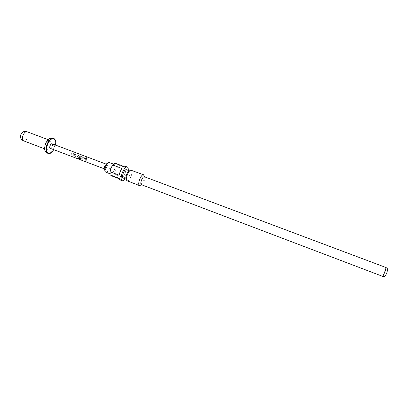 <?xml version="1.0" encoding="UTF-8"?>
<svg xmlns="http://www.w3.org/2000/svg" width="408" height="408" viewBox="0 0 408 408"><rect width="100%" height="100%" fill="white"/><g stroke="black" fill="none" stroke-linecap="round" stroke-linejoin="round"><path stroke-width="0.31" stroke-dasharray="2.04 1.53" d="M86.812 157.508L86.501 157.595L86.797 158.202L87.128 158.095L86.812 157.508L86.43 157.666L86.731 158.243L87.067 158.141L86.746 157.585M74.521 155.04L74.282 153.903L72.328 153.168L71.665 153.53L71.033 154.826L71.589 155.035L72.196 153.816L74.052 154.474L73.466 155.744L74.021 155.958L74.521 155.04M77.444 156.534L75.577 155.876L75.995 154.55L75.439 154.341L74.894 156.08L77.138 157.136L78.152 156.417L78.438 155.474L77.882 155.264L77.484 156.575L75.618 155.922L76.061 154.53L75.5 154.316L74.924 156.157L75.2 156.468L77.158 157.213L78.004 156.871L78.504 155.448L77.943 155.239L77.484 156.575M78.01 157.927L78.239 158.396L80.6 159.288L80.917 158.998L78.693 158.151L79.524 156.585L81.391 157.248L81.299 157.605L81.151 157.937L79.499 157.355L79.172 157.906L80.784 158.518L81.615 158.202L81.942 157.417L81.564 156.652L79.198 155.938L78.01 157.927L78.229 158.503L80.59 159.395L80.927 159.089L78.703 158.248L79.58 156.596L81.447 157.259L81.192 157.978L79.54 157.401L79.198 157.983L80.804 158.59L81.651 158.248L81.998 157.422L81.626 156.631L79.264 155.922L78.02 158.018M85.466 159.176L85.226 158.034L83.252 157.289L82.579 157.656L81.947 158.957L82.508 159.171L83.115 157.942L84.986 158.605L84.405 159.885L84.971 160.099L85.466 159.176M86.175 160.558L86.955 158.686L86.394 158.472L85.609 160.344L86.195 160.63L87.021 158.666L86.455 158.452L85.634 160.415L86.195 160.63M104.463 169.458C105.177 170.029 105.998 169.32 106.927 167.341C107.702 165.051 107.595 163.853 106.621 163.751M105.759 172.227C106.952 172.385 108.151 171.105 109.364 168.392C110.476 165.286 110.497 163.328 109.426 162.532M109.946 172.829L110.67 174.094C111.843 174.242 113.031 172.956 114.24 170.238C115.357 167.122 115.393 165.169 114.342 164.378L112.96 164.842M114.327 174.15L115.183 170.671L116.999 167.555L125.827 170.876L124.782 174.359L123.15 177.5L114.327 174.15L112.404 176.164M125.078 178.755L127 175.2L128.229 170.406M119.024 178.689L121.258 179.54L119.865 179.841M123.139 178.021C124.088 178.128 125.083 177.011 126.118 174.675C127.077 171.998 127.133 170.335 126.291 169.677M126.22 179.081L126.5 179.301C127.444 179.403 128.428 178.281 129.458 175.94C130.422 173.257 130.489 171.595 129.657 170.942L129.305 170.916M141.296 184.645L141.561 184.671C142.372 184.421 143.188 183.34 144.004 181.422C144.82 179.229 144.988 177.709 144.509 176.868L144.294 176.71M127.168 180.917C128.372 181.045 129.637 179.607 130.963 176.593C132.202 173.145 132.294 171.003 131.228 170.167M140.525 185.201L143.081 181.172C143.927 178.979 144.264 177.184 144.08 175.787M55.468 145.049L53.723 149.66M50.184 146.013C48.991 148.573 47.695 149.726 46.293 149.471C44.982 148.614 44.849 146.701 45.89 143.733C47.088 141.173 48.379 140.02 49.766 140.281C51.087 141.148 51.224 143.06 50.184 146.013M104.973 166.219C104.433 167.739 104.422 168.693 104.953 169.08C105.534 169.162 106.121 168.54 106.712 167.214C107.258 165.699 107.263 164.745 106.738 164.353C106.157 164.276 105.57 164.898 104.973 166.219M52.045 143.759C52.693 144.192 52.76 145.146 52.239 146.63C51.643 147.91 51 148.486 50.306 148.364M71.579 153.938L71.053 154.897L71.609 155.111L72.252 153.826L74.103 154.484L73.486 155.82L74.047 156.035L74.715 154.668L74.348 153.882L72.394 153.143L71.579 153.938M82.487 158.059L81.967 159.028L82.533 159.242L83.171 157.952L85.043 158.615L84.431 159.962L84.992 160.176L85.654 158.804L85.287 158.008L83.314 157.269L82.487 158.059M116.999 167.555L117.127 164.501L114.77 163.052L113.383 164.541M125.042 166.148L125.996 167.826L117.127 164.501M123.726 166.403L125.996 167.826M125.827 170.876L123.15 177.5M121.258 179.54L118.937 178.255M119.08 175.185L121.814 168.422M382.801 276.41L383.984 272.121L386.141 267.577M385.749 275.16L386.315 272.86C387.646 269.719 387.83 269.673 386.866 272.723M53.428 138.368C55.554 139.781 55.768 142.887 54.075 147.686C52.148 151.847 50.046 153.724 47.777 153.326M27.101 131.774L27.275 131.85C28.54 132.865 28.677 134.752 27.688 137.511C26.5 140.036 25.158 141.153 23.669 140.862M105.019 170.993L105.341 171.885M109.9 173.803L110.67 174.094M110.058 173.334L110.109 174.95M126.48 179.765L126.812 180.647M46.293 149.471L44.707 148.869M104.953 169.08L104.254 168.815M106.738 164.353L106.039 164.093M49.766 140.281L48.18 139.684M129.948 170.58L130.784 170.136M113.572 164.087L114.342 164.378M108.054 162.965L108.88 162.511"/><path stroke-width="0.61" d="M108.054 162.965L106.621 163.751L104.754 166.092C104.183 167.627 104.086 168.749 104.463 169.458L105.019 170.993M113.572 164.087L108.88 162.511C107.794 162.884 106.774 164.169 105.825 166.362C104.882 168.886 104.718 170.728 105.341 171.885L109.9 173.803M112.96 164.842L110.777 168.229L109.946 172.829M128.229 170.406C128.382 168.484 128.066 167.346 127.286 166.984L125.042 166.148L123.726 166.403L114.77 163.052L112.822 165.046L110.971 168.224L110.089 171.773L109.987 174.843L112.404 176.164L119.024 178.689M127.286 166.984C125.735 166.796 124.108 168.626 122.4 172.477C120.819 176.894 120.717 179.637 122.104 180.693C122.93 180.943 123.92 180.295 125.078 178.755M110.089 171.773L119.08 175.185L120.136 171.62L121.814 168.422L112.822 165.046M122.104 180.693L119.865 179.841L118.937 178.255L109.987 174.843M129.428 170.855L126.291 169.677C125.348 169.56 124.353 170.677 123.318 173.018C122.354 175.705 122.293 177.373 123.139 178.021L126.271 179.209M129.948 170.58L129.305 170.916C128.418 171.202 127.551 172.329 126.704 174.298C125.863 176.557 125.705 178.153 126.22 179.081L126.48 179.765M386.141 267.577L144.294 176.71C143.468 176.628 142.565 177.704 141.591 179.938C140.668 182.493 140.571 184.059 141.296 184.645L382.801 276.41C385.626 276.185 384.662 277.21 386.855 272.682C387.931 268.546 388.171 269.469 386.141 267.577L384.958 271.856L382.801 276.41M144.08 175.787L143.463 174.751L130.784 170.136C129.642 170.503 128.53 171.952 127.439 174.486C126.358 177.398 126.148 179.454 126.812 180.647L139.378 185.569L140.525 185.201M143.463 174.751C142.331 174.639 141.097 176.103 139.766 179.143C138.511 182.626 138.383 184.768 139.378 185.569M53.723 149.66C51.887 152.679 50.082 153.969 48.302 153.525C46.191 152.143 45.987 149.032 47.68 144.197C49.633 140.031 51.724 138.154 53.953 138.562C55.58 139.409 56.085 141.571 55.468 145.049M104.254 168.815L50.306 148.364C49.654 147.936 49.592 146.977 50.113 145.493C50.709 144.213 51.352 143.636 52.045 143.759L106.039 164.093M386.866 272.723L385.749 275.16M48.302 153.525L47.777 153.326C45.665 151.944 45.456 148.833 47.155 143.999C49.103 139.832 51.199 137.955 53.428 138.368C51.127 138.067 49.781 138.21 49.383 138.802C48.506 138.939 47.246 140.505 45.589 143.494M23.542 140.806C22.246 139.832 22.093 137.935 23.093 135.124C24.291 132.6 25.628 131.483 27.101 131.774C21.568 129.428 17.646 137.95 23.052 140.581L23.542 140.806M141.474 184.717L139.745 185.599M47.777 153.326C45.569 151.582 44.615 150.47 44.921 149.986C44.36 149.236 44.579 147.089 45.574 143.54M44.707 148.869L23.669 140.862M48.18 139.684L27.101 131.774M53.953 138.562L53.428 138.368M144.473 176.781L143.764 174.971"/></g></svg>
